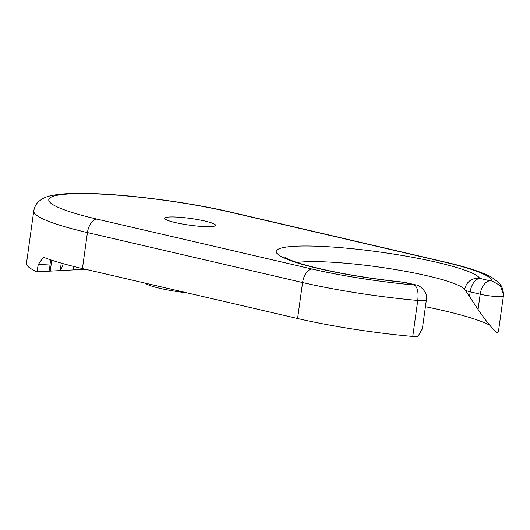 <?xml version="1.0" encoding="UTF-8"?>
<svg xmlns="http://www.w3.org/2000/svg" width="530" height="530" viewBox="0 0 530 530"><rect width="100%" height="100%" fill="white"/><g stroke="black" fill="none" stroke-linecap="round" stroke-linejoin="round"><path stroke-width="0.79" d="M503.381 295.978L498.385 331.959A14.621 1.934 -172.1 0 1 496.511 332.509C490.833 326.964 484.692 319.272 478.073 309.434L465.28 290.228A14.356 1.901 -172.1 0 1 464.565 289.605C466.433 281.755 471.435 277.959 479.57 278.23L479.968 278.402A13.323 7.791 103.4 0 0 470.176 291.818L480.187 294.203A14.621 1.934 7.9 0 0 494.815 296.429A14.621 1.934 7.9 0 0 503.381 295.978L503.5 294.448L500.307 285.571L491.992 280.979A114.997 15.211 7.9 0 0 444.518 262.111L230.066 212.132A115.593 15.29 7.9 0 0 70.099 193.894A115.593 15.29 7.9 0 0 96.897 219.095L312.044 269.041A114.997 15.211 7.9 0 0 414.453 285.034L402.449 282.046C378.731 279.582 355.902 276.143 333.953 271.738C316.218 268.107 302.597 264.563 293.083 261.104C285.153 258.11 284.564 257.123 284.769 257.328M297.005 262.456A89.477 11.832 -172.1 0 1 392.882 269.141A89.477 11.832 -172.1 0 1 464.565 289.605M444.518 262.111A13.323 7.506 103.1 0 1 445.73 262.217L231.272 212.238C186.951 201.758 120.774 193.39 81.56 193.377C73.007 193.331 65.647 193.642 59.479 194.311C49.157 195.669 46.501 196.663 42.201 198.949L39.054 201.215C36.331 203.467 34.569 206.707 33.761 210.927L26.5 263.258A128.916 17.053 7.9 0 0 36.921 271.81L38.259 264.536L43.215 257.421L44.441 257.626A128.916 17.053 -172.1 0 0 82.441 268.564L297.582 318.503A128.32 16.973 -172.1 0 0 412.764 336.437L417.759 300.457C418.667 292.375 417.56 287.233 414.453 285.034M425.424 306.724A126.584 16.741 -172.1 0 1 489.813 325.228M33.761 210.927A128.916 17.053 7.9 0 0 87.43 232.584L302.577 282.53A128.32 16.973 7.9 0 0 417.759 300.457A14.621 1.934 7.9 0 0 426.372 299.881L422.357 328.832L417.799 336.623A14.621 1.934 -172.1 0 1 412.764 336.437M85.502 269.273L36.921 271.81M210.794 226.621A25.652 3.392 -172.1 0 1 182.201 223.985A25.652 3.392 -172.1 0 1 164.711 218.3A25.652 3.392 -172.1 0 1 190.588 218.453A25.652 3.392 -172.1 0 1 215.524 225.349A25.652 3.392 -172.1 0 1 210.794 226.621M61.235 263.118L60.201 270.598C60.758 270.525 61.765 268.22 63.229 263.682M73.286 266.351C73.14 268.717 73.259 269.896 73.65 269.889L74.114 266.557M51.755 260.21L50.244 271.115C49.648 271.108 49.595 268.71 50.085 263.92L50.708 259.859M187.229 292.885A36.643 4.849 -172.1 0 1 145.227 283.139M465.28 290.228A14.356 1.901 7.9 0 0 470.176 291.818L469.507 296.634M479.57 278.23A102.8 13.595 7.9 0 0 364.123 250.027A102.8 13.595 7.9 0 0 278.111 254.526A102.8 13.595 7.9 0 0 403.012 282.232M96.897 219.095A13.323 7.46 -76.9 0 0 87.43 232.584L82.441 268.564M479.968 278.402L489.985 280.794A13.323 7.791 -76.6 0 0 480.187 294.203L478.073 309.434M312.044 269.041A13.323 7.46 -76.9 0 0 302.577 282.53L297.582 318.503M489.985 280.794L491.992 280.979M50.085 263.92L38.259 264.536M414.42 284.743A13.323 7.162 -77.2 0 1 415.553 284.829C419.455 284.703 428.419 292.368 426.372 299.881M403.986 282.377A13.323 7.162 -77.2 0 1 405.119 282.464L402.429 282.046M231.272 212.238A13.323 7.506 103.1 0 0 230.066 212.132M445.73 262.217C466.758 267.027 482.121 272.089 491.813 277.402L498.498 282.424C501.446 285.007 503.116 289.016 503.5 294.448M415.553 284.829L405.119 282.464"/></g></svg>
